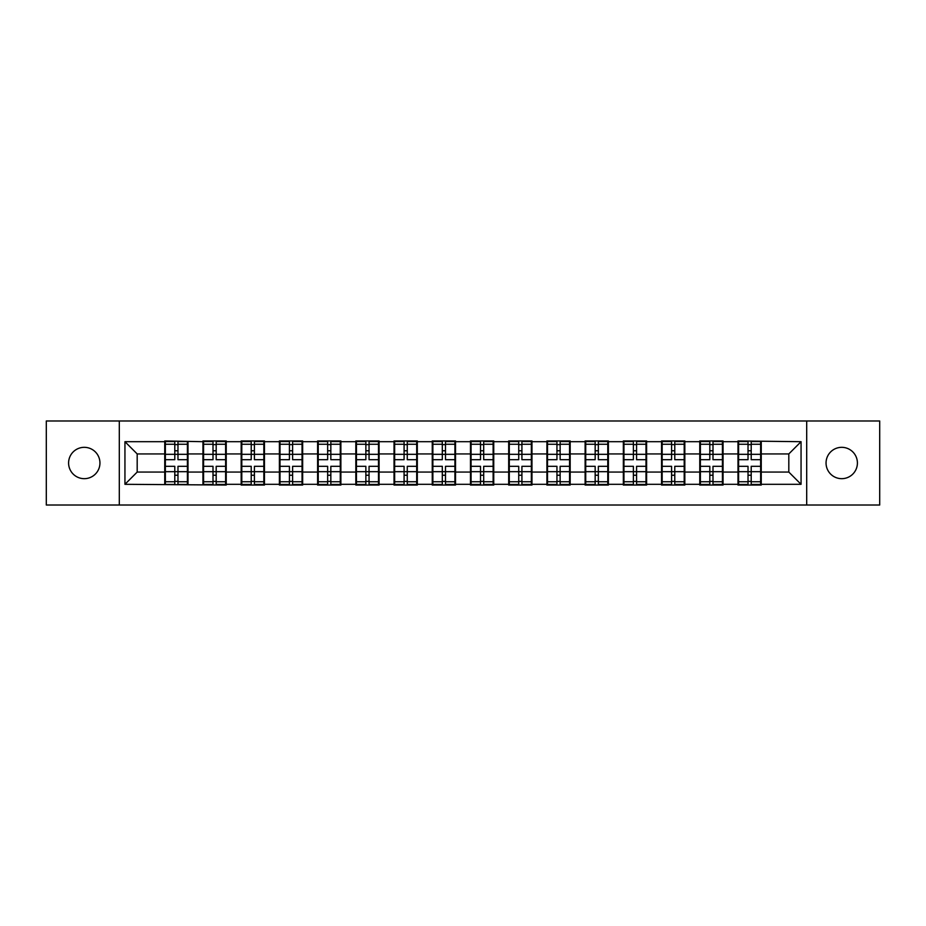 <?xml version="1.0" encoding="UTF-8"?>
<svg xmlns="http://www.w3.org/2000/svg" width="926" height="926" viewBox="0 0 926 926"><rect width="100%" height="100%" fill="white"/><g stroke="black" fill="none" stroke-linecap="round" stroke-linejoin="round"><path stroke-width="1.39" d="M841.734 478.673A15.673 15.673 0 0 1 826.05 463A15.673 15.673 0 0 1 841.734 447.327A15.673 15.673 0 0 1 857.407 463A15.673 15.673 0 0 1 841.734 478.673M84.266 478.673A15.673 15.673 0 0 1 68.593 463A15.673 15.673 0 0 1 84.266 447.327A15.673 15.673 0 0 1 99.95 463A15.673 15.673 0 0 1 84.266 478.673M806.696 505.017L879.7 505.017L879.7 420.983L806.696 420.983L806.696 505.017L119.304 505.017L119.304 420.983L46.3 420.983L46.3 505.017L119.304 505.017M761.253 461.16L760.64 461.16M738.601 461.16L737.987 461.16M737.987 464.84L738.601 464.84M760.64 464.84L761.253 464.84M723.044 461.16L722.43 461.16M700.38 461.16L699.767 461.16M699.767 464.84L700.38 464.84M722.43 464.84L723.044 464.84M684.823 461.16L684.21 461.16M662.159 461.16L661.546 461.16M661.546 464.84L662.159 464.84M684.21 464.84L684.823 464.84M646.603 461.16L646.001 461.16M623.95 461.16L623.337 461.16M623.337 464.84L623.95 464.84M646.001 464.84L646.603 464.84M608.394 461.16L607.78 461.16M585.73 461.16L585.116 461.16M585.116 464.84L585.73 464.84M607.78 464.84L608.394 464.84M570.173 461.16L569.559 461.16M547.521 461.16L546.907 461.16M546.907 464.84L547.521 464.84M569.559 464.84L570.173 464.84M531.964 461.16L531.35 461.16M509.3 461.16L508.687 461.16M508.687 464.84L509.3 464.84M531.35 464.84L531.964 464.84M493.743 461.16L493.13 461.16M471.079 461.16L470.477 461.16M470.477 464.84L471.079 464.84M493.13 464.84L493.743 464.84M455.523 461.16L454.921 461.16M432.87 461.16L432.257 461.16M432.257 464.84L432.87 464.84M454.921 464.84L455.523 464.84M417.313 461.16L416.7 461.16M394.65 461.16L394.036 461.16M394.036 464.84L394.65 464.84M416.7 464.84L417.313 464.84M379.093 461.16L378.479 461.16M356.441 461.16L355.827 461.16M355.827 464.84L356.441 464.84M378.479 464.84L379.093 464.84M340.884 461.16L340.27 461.16M318.22 461.16L317.606 461.16M317.606 464.84L318.22 464.84M340.27 464.84L340.884 464.84M302.663 461.16L302.05 461.16M279.999 461.16L279.397 461.16M279.397 464.84L279.999 464.84M302.05 464.84L302.663 464.84M264.454 461.16L263.841 461.16M241.79 461.16L241.177 461.16M241.177 464.84L241.79 464.84M263.841 464.84L264.454 464.84M226.233 461.16L225.62 461.16M203.57 461.16L202.956 461.16M202.956 464.84L203.57 464.84M225.62 464.84L226.233 464.84M806.696 420.983L119.304 420.983M788.813 472.063L788.813 453.937L761.253 453.937L761.253 472.063L788.813 472.063L801.059 484.31L801.059 441.69L737.987 440.95L737.987 453.937L723.044 453.937L723.044 472.063L737.987 472.063L737.987 453.937M801.059 484.31L761.253 484.31L761.253 485.05L737.987 485.05L737.987 484.31L723.044 484.31L723.044 485.05L699.767 485.05L699.767 484.31L684.823 484.31L684.823 485.05L661.546 485.05L661.546 484.31L646.603 484.31L646.603 485.05L623.337 485.05L623.337 484.31L608.394 484.31L608.394 485.05L585.116 485.05L585.116 484.31L570.173 484.31L570.173 485.05L546.907 485.05L546.907 484.31L531.964 484.31L531.964 485.05L508.687 485.05L508.687 484.31L493.743 484.31L493.743 485.05L470.477 485.05L470.477 484.31L455.523 484.31L455.523 485.05L432.257 485.05L432.257 484.31L417.313 484.31L417.313 485.05L394.036 485.05L394.036 484.31L379.093 484.31L379.093 485.05L355.827 485.05L355.827 484.31L340.884 484.31L340.884 485.05L317.606 485.05L317.606 484.31L302.663 484.31L302.663 485.05L279.397 485.05L279.397 484.31L264.454 484.31L264.454 485.05L241.177 485.05L241.177 484.31L226.233 484.31L226.233 485.05L124.941 484.31L124.941 441.69L164.747 441.69L164.747 453.937L137.187 453.937L137.187 472.063L164.747 472.063L164.747 453.937M737.987 441.69L723.044 441.69L723.044 440.95L699.767 440.95L699.767 441.69L684.823 441.69L684.823 440.95L661.546 440.95L661.546 441.69L646.603 441.69L646.603 440.95L623.337 440.95L623.337 441.69L608.394 441.69L608.394 440.95L585.116 440.95L585.116 441.69L570.173 441.69L570.173 440.95L546.907 440.95L546.907 441.69L531.964 441.69L531.964 440.95L508.687 440.95L508.687 441.69L493.743 441.69L493.743 440.95L470.477 440.95L470.477 441.69L455.523 441.69L455.523 440.95L432.257 440.95L432.257 441.69L417.313 441.69L417.313 440.95L394.036 440.95L394.036 441.69L379.093 441.69L379.093 440.95L355.827 440.95L355.827 441.69L340.884 441.69L340.884 440.95L317.606 440.95L317.606 441.69L302.663 441.69L302.663 440.95L279.397 440.95L279.397 441.69L264.454 441.69L264.454 440.95L241.177 440.95L241.177 441.69L226.233 441.69L226.233 440.95L202.956 440.95L202.956 441.69L164.747 440.95L164.747 441.69M737.987 472.063L737.987 484.31M723.044 472.063L723.044 484.31M723.044 441.69L723.044 453.937M684.823 472.063L699.767 472.063L699.767 453.937L684.823 453.937L684.823 484.31M699.767 472.063L699.767 484.31M699.767 441.69L699.767 453.937M684.823 441.69L684.823 453.937M646.603 472.063L661.546 472.063L661.546 453.937L646.603 453.937L646.603 484.31M661.546 472.063L661.546 484.31M661.546 441.69L661.546 453.937M646.603 441.69L646.603 453.937M608.394 472.063L623.337 472.063L623.337 453.937L608.394 453.937L608.394 484.31M623.337 472.063L623.337 484.31M623.337 441.69L623.337 453.937M608.394 441.69L608.394 453.937M570.173 472.063L585.116 472.063L585.116 453.937L570.173 453.937L570.173 484.31M585.116 472.063L585.116 484.31M585.116 441.69L585.116 453.937M570.173 441.69L570.173 453.937M531.964 472.063L546.907 472.063L546.907 453.937L531.964 453.937L531.964 484.31M546.907 472.063L546.907 484.31M546.907 441.69L546.907 453.937M531.964 441.69L531.964 453.937M493.743 472.063L508.687 472.063L508.687 453.937L493.743 453.937L493.743 484.31M508.687 472.063L508.687 484.31M508.687 441.69L508.687 453.937M493.743 441.69L493.743 453.937M455.523 472.063L470.477 472.063L470.477 453.937L455.523 453.937L455.523 484.31M470.477 472.063L470.477 484.31M470.477 441.69L470.477 453.937M455.523 441.69L455.523 453.937M417.313 472.063L432.257 472.063L432.257 453.937L417.313 453.937L417.313 484.31M432.257 472.063L432.257 484.31M432.257 441.69L432.257 453.937M417.313 441.69L417.313 453.937M379.093 472.063L394.036 472.063L394.036 453.937L379.093 453.937L379.093 484.31M394.036 472.063L394.036 484.31M394.036 441.69L394.036 453.937M379.093 441.69L379.093 453.937M340.884 472.063L355.827 472.063L355.827 453.937L340.884 453.937L340.884 484.31M355.827 472.063L355.827 484.31M355.827 441.69L355.827 453.937M340.884 441.69L340.884 453.937M302.663 472.063L317.606 472.063L317.606 453.937L302.663 453.937L302.663 484.31M317.606 472.063L317.606 484.31M317.606 441.69L317.606 453.937M302.663 441.69L302.663 453.937M264.454 472.063L279.397 472.063L279.397 453.937L264.454 453.937L264.454 484.31M279.397 472.063L279.397 484.31M279.397 441.69L279.397 453.937M264.454 441.69L264.454 453.937M226.233 472.063L241.177 472.063L241.177 453.937L226.233 453.937L226.233 484.31M241.177 472.063L241.177 484.31M241.177 441.69L241.177 453.937M226.233 441.69L226.233 453.937M188.013 472.063L202.956 472.063L202.956 453.937L188.013 453.937L188.013 484.31M202.956 472.063L202.956 484.31M202.956 441.69L202.956 453.937M188.013 441.69L188.013 453.937M188.013 461.16L187.399 461.16M165.36 461.16L164.747 461.16M164.747 464.84L165.36 464.84M187.399 464.84L188.013 464.84M164.747 472.063L164.747 484.31M137.187 472.063L124.941 484.31M124.941 441.69L137.187 453.937M761.253 472.063L761.253 484.31M761.253 441.69L761.253 453.937M801.059 441.69L788.813 453.937M165.36 454.319L174.794 454.319L174.794 441.563L165.36 441.563L165.36 466.31L174.794 466.31L174.794 471.681L177.977 471.658L177.977 466.31L187.399 466.31L187.399 441.563L177.977 441.563L177.977 444.26L187.399 444.26M174.794 450.765L177.977 450.765M177.977 444.63L174.794 444.63M165.36 459.69L174.794 459.69L174.794 454.319L177.977 454.342L177.977 459.69L187.399 459.69M165.36 444.26L174.794 444.26M174.794 481.37L177.977 481.37M174.794 475.235L177.977 475.235M165.36 484.437L174.794 484.437L174.794 481.74L165.36 481.74L165.36 484.437M165.36 466.31L165.36 471.681L174.794 471.681L174.794 481.74M165.36 471.681L165.36 481.74M187.399 466.31L187.399 484.437L177.977 484.437L177.977 481.74L187.399 481.74M187.399 471.681L177.977 471.681L177.977 481.74M187.399 454.319L177.977 454.319L177.977 444.26M203.57 454.319L213.003 454.319L213.003 441.563L203.57 441.563L203.57 466.31L213.003 466.31L213.003 471.681L216.186 471.658L216.186 466.31L225.62 466.31L225.62 441.563L216.186 441.563L216.186 444.26L225.62 444.26M213.003 450.765L216.186 450.765M216.186 444.63L213.003 444.63M203.57 459.69L213.003 459.69L213.003 454.319L216.186 454.342L216.186 459.69L225.62 459.69M203.57 444.26L213.003 444.26M213.003 481.37L216.186 481.37M213.003 475.235L216.186 475.235M203.57 484.437L213.003 484.437L213.003 481.74L203.57 481.74L203.57 484.437M203.57 466.31L203.57 471.681L213.003 471.681L213.003 481.74M203.57 471.681L203.57 481.74M225.62 466.31L225.62 484.437L216.186 484.437L216.186 481.74L225.62 481.74M225.62 471.681L216.186 471.681L216.186 481.74M225.62 454.319L216.186 454.319L216.186 444.26M241.79 454.319L251.224 454.319L251.224 441.563L241.79 441.563L241.79 466.31L251.224 466.31L251.224 471.681L254.407 471.658L254.407 466.31L263.841 466.31L263.841 441.563L254.407 441.563L254.407 444.26L263.841 444.26M251.224 450.765L254.407 450.765M254.407 444.63L251.224 444.63M241.79 459.69L251.224 459.69L251.224 454.319L254.407 454.342L254.407 459.69L263.841 459.69M241.79 444.26L251.224 444.26M251.224 481.37L254.407 481.37M251.224 475.235L254.407 475.235M241.79 484.437L251.224 484.437L251.224 481.74L241.79 481.74L241.79 484.437M241.79 466.31L241.79 471.681L251.224 471.681L251.224 481.74M241.79 471.681L241.79 481.74M263.841 466.31L263.841 484.437L254.407 484.437L254.407 481.74L263.841 481.74M263.841 471.681L254.407 471.681L254.407 481.74M263.841 454.319L254.407 454.319L254.407 444.26M279.999 454.319L289.433 454.319L289.433 441.563L279.999 441.563L279.999 466.31L289.433 466.31L289.433 471.681L292.616 471.658L292.616 466.31L302.05 466.31L302.05 441.563L292.616 441.563L292.616 444.26L302.05 444.26M289.433 450.765L292.616 450.765M292.616 444.63L289.433 444.63M279.999 459.69L289.433 459.69L289.433 454.319L292.616 454.342L292.616 459.69L302.05 459.69M279.999 444.26L289.433 444.26M289.433 481.37L292.616 481.37M289.433 475.235L292.616 475.235M279.999 484.437L289.433 484.437L289.433 481.74L279.999 481.74L279.999 484.437M279.999 466.31L279.999 471.681L289.433 471.681L289.433 481.74M279.999 471.681L279.999 481.74M302.05 466.31L302.05 484.437L292.616 484.437L292.616 481.74L302.05 481.74M302.05 471.681L292.616 471.681L292.616 481.74M302.05 454.319L292.616 454.319L292.616 444.26M318.22 454.319L327.654 454.319L327.654 441.563L318.22 441.563L318.22 466.31L327.654 466.31L327.654 471.681L330.837 471.658L330.837 466.31L340.27 466.31L340.27 441.563L330.837 441.563L330.837 444.26L340.27 444.26M327.654 450.765L330.837 450.765M330.837 444.63L327.654 444.63M318.22 459.69L327.654 459.69L327.654 454.319L330.837 454.342L330.837 459.69L340.27 459.69M318.22 444.26L327.654 444.26M327.654 481.37L330.837 481.37M327.654 475.235L330.837 475.235M318.22 484.437L327.654 484.437L327.654 481.74L318.22 481.74L318.22 484.437M318.22 466.31L318.22 471.681L327.654 471.681L327.654 481.74M318.22 471.681L318.22 481.74M340.27 466.31L340.27 484.437L330.837 484.437L330.837 481.74L340.27 481.74M340.27 471.681L330.837 471.681L330.837 481.74M340.27 454.319L330.837 454.319L330.837 444.26M356.441 454.319L365.863 454.319L365.863 441.563L356.441 441.563L356.441 466.31L365.863 466.31L365.863 471.681L369.057 471.658L369.057 466.31L378.479 466.31L378.479 441.563L369.057 441.563L369.057 444.26L378.479 444.26M365.863 450.765L369.057 450.765M369.057 444.63L365.863 444.63M356.441 459.69L365.863 459.69L365.863 454.319L369.057 454.342L369.057 459.69L378.479 459.69M356.441 444.26L365.863 444.26M365.863 481.37L369.057 481.37M365.863 475.235L369.057 475.235M356.441 484.437L365.863 484.437L365.863 481.74L356.441 481.74L356.441 484.437M356.441 466.31L356.441 471.681L365.863 471.681L365.863 481.74M356.441 471.681L356.441 481.74M378.479 466.31L378.479 484.437L369.057 484.437L369.057 481.74L378.479 481.74M378.479 471.681L369.057 471.681L369.057 481.74M378.479 454.319L369.057 454.319L369.057 444.26M394.65 454.319L404.083 454.319L404.083 441.563L394.65 441.563L394.65 466.31L404.083 466.31L404.083 471.681L407.266 471.658L407.266 466.31L416.7 466.31L416.7 441.563L407.266 441.563L407.266 444.26L416.7 444.26M404.083 450.765L407.266 450.765M407.266 444.63L404.083 444.63M394.65 459.69L404.083 459.69L404.083 454.319L407.266 454.342L407.266 459.69L416.7 459.69M394.65 444.26L404.083 444.26M404.083 481.37L407.266 481.37M404.083 475.235L407.266 475.235M394.65 484.437L404.083 484.437L404.083 481.74L394.65 481.74L394.65 484.437M394.65 466.31L394.65 471.681L404.083 471.681L404.083 481.74M394.65 471.681L394.65 481.74M416.7 466.31L416.7 484.437L407.266 484.437L407.266 481.74L416.7 481.74M416.7 471.681L407.266 471.681L407.266 481.74M416.7 454.319L407.266 454.319L407.266 444.26M432.87 454.319L442.304 454.319L442.304 441.563L432.87 441.563L432.87 466.31L442.304 466.31L442.304 471.681L445.487 471.658L445.487 466.31L454.921 466.31L454.921 441.563L445.487 441.563L445.487 444.26L454.921 444.26M442.304 450.765L445.487 450.765M445.487 444.63L442.304 444.63M432.87 459.69L442.304 459.69L442.304 454.319L445.487 454.342L445.487 459.69L454.921 459.69M432.87 444.26L442.304 444.26M442.304 481.37L445.487 481.37M442.304 475.235L445.487 475.235M432.87 484.437L442.304 484.437L442.304 481.74L432.87 481.74L432.87 484.437M432.87 466.31L432.87 471.681L442.304 471.681L442.304 481.74M432.87 471.681L432.87 481.74M454.921 466.31L454.921 484.437L445.487 484.437L445.487 481.74L454.921 481.74M454.921 471.681L445.487 471.681L445.487 481.74M454.921 454.319L445.487 454.319L445.487 444.26M471.079 454.319L480.513 454.319L480.513 441.563L471.079 441.563L471.079 466.31L480.513 466.31L480.513 471.681L483.696 471.658L483.696 466.31L493.13 466.31L493.13 441.563L483.696 441.563L483.696 444.26L493.13 444.26M480.513 450.765L483.696 450.765M483.696 444.63L480.513 444.63M471.079 459.69L480.513 459.69L480.513 454.319L483.696 454.342L483.696 459.69L493.13 459.69M471.079 444.26L480.513 444.26M480.513 481.37L483.696 481.37M480.513 475.235L483.696 475.235M471.079 484.437L480.513 484.437L480.513 481.74L471.079 481.74L471.079 484.437M471.079 466.31L471.079 471.681L480.513 471.681L480.513 481.74M471.079 471.681L471.079 481.74M493.13 466.31L493.13 484.437L483.696 484.437L483.696 481.74L493.13 481.74M493.13 471.681L483.696 471.681L483.696 481.74M493.13 454.319L483.696 454.319L483.696 444.26M509.3 454.319L518.734 454.319L518.734 441.563L509.3 441.563L509.3 466.31L518.734 466.31L518.734 471.681L521.917 471.658L521.917 466.31L531.35 466.31L531.35 441.563L521.917 441.563L521.917 444.26L531.35 444.26M518.734 450.765L521.917 450.765M521.917 444.63L518.734 444.63M509.3 459.69L518.734 459.69L518.734 454.319L521.917 454.342L521.917 459.69L531.35 459.69M509.3 444.26L518.734 444.26M518.734 481.37L521.917 481.37M518.734 475.235L521.917 475.235M509.3 484.437L518.734 484.437L518.734 481.74L509.3 481.74L509.3 484.437M509.3 466.31L509.3 471.681L518.734 471.681L518.734 481.74M509.3 471.681L509.3 481.74M531.35 466.31L531.35 484.437L521.917 484.437L521.917 481.74L531.35 481.74M531.35 471.681L521.917 471.681L521.917 481.74M531.35 454.319L521.917 454.319L521.917 444.26M547.521 454.319L556.943 454.319L556.943 441.563L547.521 441.563L547.521 466.31L556.943 466.31L556.943 471.681L560.137 471.658L560.137 466.31L569.559 466.31L569.559 441.563L560.137 441.563L560.137 444.26L569.559 444.26M556.943 450.765L560.137 450.765M560.137 444.63L556.943 444.63M547.521 459.69L556.943 459.69L556.943 454.319L560.137 454.342L560.137 459.69L569.559 459.69M547.521 444.26L556.943 444.26M556.943 481.37L560.137 481.37M556.943 475.235L560.137 475.235M547.521 484.437L556.943 484.437L556.943 481.74L547.521 481.74L547.521 484.437M547.521 466.31L547.521 471.681L556.943 471.681L556.943 481.74M547.521 471.681L547.521 481.74M569.559 466.31L569.559 484.437L560.137 484.437L560.137 481.74L569.559 481.74M569.559 471.681L560.137 471.681L560.137 481.74M569.559 454.319L560.137 454.319L560.137 444.26M585.73 454.319L595.163 454.319L595.163 441.563L585.73 441.563L585.73 466.31L595.163 466.31L595.163 471.681L598.346 471.658L598.346 466.31L607.78 466.31L607.78 441.563L598.346 441.563L598.346 444.26L607.78 444.26M595.163 450.765L598.346 450.765M598.346 444.63L595.163 444.63M585.73 459.69L595.163 459.69L595.163 454.319L598.346 454.342L598.346 459.69L607.78 459.69M585.73 444.26L595.163 444.26M595.163 481.37L598.346 481.37M595.163 475.235L598.346 475.235M585.73 484.437L595.163 484.437L595.163 481.74L585.73 481.74L585.73 484.437M585.73 466.31L585.73 471.681L595.163 471.681L595.163 481.74M585.73 471.681L585.73 481.74M607.78 466.31L607.78 484.437L598.346 484.437L598.346 481.74L607.78 481.74M607.78 471.681L598.346 471.681L598.346 481.74M607.78 454.319L598.346 454.319L598.346 444.26M623.95 454.319L633.384 454.319L633.384 441.563L623.95 441.563L623.95 466.31L633.384 466.31L633.384 471.681L636.567 471.658L636.567 466.31L646.001 466.31L646.001 441.563L636.567 441.563L636.567 444.26L646.001 444.26M633.384 450.765L636.567 450.765M636.567 444.63L633.384 444.63M623.95 459.69L633.384 459.69L633.384 454.319L636.567 454.342L636.567 459.69L646.001 459.69M623.95 444.26L633.384 444.26M633.384 481.37L636.567 481.37M633.384 475.235L636.567 475.235M623.95 484.437L633.384 484.437L633.384 481.74L623.95 481.74L623.95 484.437M623.95 466.31L623.95 471.681L633.384 471.681L633.384 481.74M623.95 471.681L623.95 481.74M646.001 466.31L646.001 484.437L636.567 484.437L636.567 481.74L646.001 481.74M646.001 471.681L636.567 471.681L636.567 481.74M646.001 454.319L636.567 454.319L636.567 444.26M662.159 454.319L671.593 454.319L671.593 441.563L662.159 441.563L662.159 466.31L671.593 466.31L671.593 471.681L674.776 471.658L674.776 466.31L684.21 466.31L684.21 441.563L674.776 441.563L674.776 444.26L684.21 444.26M671.593 450.765L674.776 450.765M674.776 444.63L671.593 444.63M662.159 459.69L671.593 459.69L671.593 454.319L674.776 454.342L674.776 459.69L684.21 459.69M662.159 444.26L671.593 444.26M671.593 481.37L674.776 481.37M671.593 475.235L674.776 475.235M662.159 484.437L671.593 484.437L671.593 481.74L662.159 481.74L662.159 484.437M662.159 466.31L662.159 471.681L671.593 471.681L671.593 481.74M662.159 471.681L662.159 481.74M684.21 466.31L684.21 484.437L674.776 484.437L674.776 481.74L684.21 481.74M684.21 471.681L674.776 471.681L674.776 481.74M684.21 454.319L674.776 454.319L674.776 444.26M700.38 454.319L709.814 454.319L709.814 441.563L700.38 441.563L700.38 466.31L709.814 466.31L709.814 471.681L712.997 471.658L712.997 466.31L722.43 466.31L722.43 441.563L712.997 441.563L712.997 444.26L722.43 444.26M709.814 450.765L712.997 450.765M712.997 444.63L709.814 444.63M700.38 459.69L709.814 459.69L709.814 454.319L712.997 454.342L712.997 459.69L722.43 459.69M700.38 444.26L709.814 444.26M709.814 481.37L712.997 481.37M709.814 475.235L712.997 475.235M700.38 484.437L709.814 484.437L709.814 481.74L700.38 481.74L700.38 484.437M700.38 466.31L700.38 471.681L709.814 471.681L709.814 481.74M700.38 471.681L700.38 481.74M722.43 466.31L722.43 484.437L712.997 484.437L712.997 481.74L722.43 481.74M722.43 471.681L712.997 471.681L712.997 481.74M722.43 454.319L712.997 454.319L712.997 444.26M738.601 454.319L748.023 454.319L748.023 441.563L738.601 441.563L738.601 466.31L748.023 466.31L748.023 471.681L751.206 471.658L751.206 466.31L760.64 466.31L760.64 441.563L751.206 441.563L751.206 444.26L760.64 444.26M748.023 450.765L751.206 450.765M751.206 444.63L748.023 444.63M738.601 459.69L748.023 459.69L748.023 454.319L751.206 454.342L751.206 459.69L760.64 459.69M738.601 444.26L748.023 444.26M748.023 481.37L751.206 481.37M748.023 475.235L751.206 475.235M738.601 484.437L748.023 484.437L748.023 481.74L738.601 481.74L738.601 484.437M738.601 466.31L738.601 471.681L748.023 471.681L748.023 481.74M738.601 471.681L738.601 481.74M760.64 466.31L760.64 484.437L751.206 484.437L751.206 481.74L760.64 481.74M760.64 471.681L751.206 471.681L751.206 481.74M760.64 454.319L751.206 454.319L751.206 444.26"/></g></svg>
